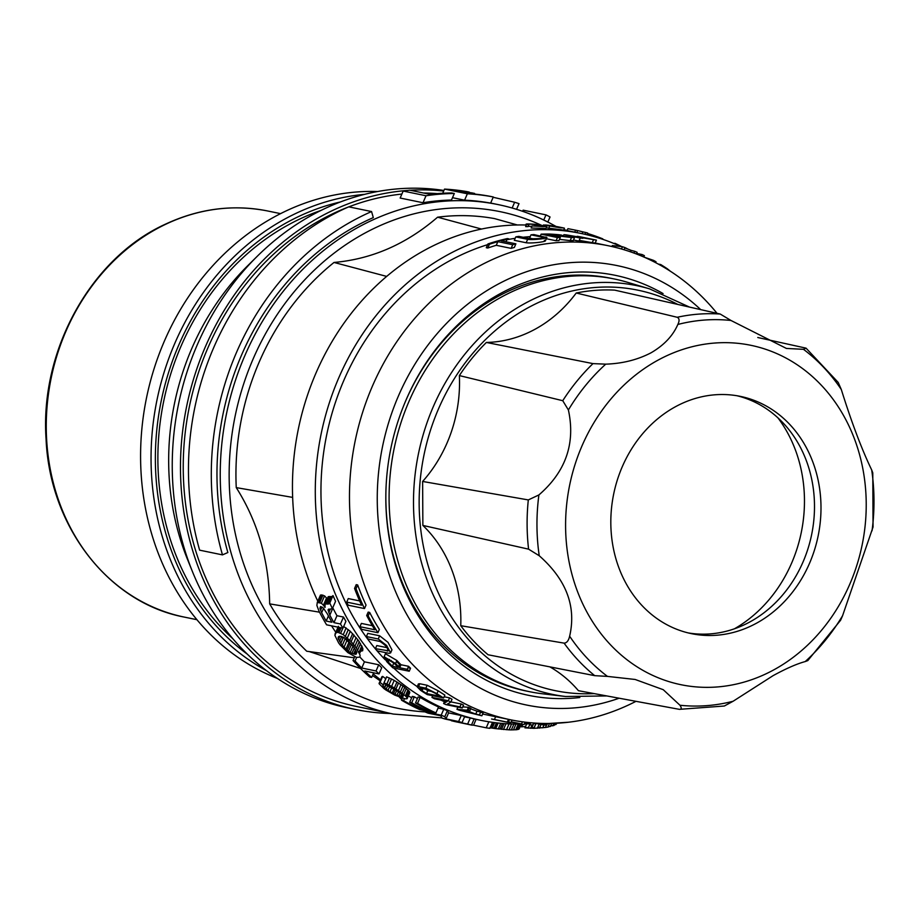 <?xml version="1.0" encoding="UTF-8"?>
<svg xmlns="http://www.w3.org/2000/svg" width="919" height="919" viewBox="0 0 919 919"><rect width="100%" height="100%" fill="white"/><g stroke="black" fill="none" stroke-linecap="round" stroke-linejoin="round"><path stroke-width="1.38" d="M774.315 669.583A173.266 149.269 -78.4 0 1 577.396 591.239A173.266 149.269 -78.4 0 1 657.499 360.432A173.266 149.269 -78.4 0 1 854.417 438.777A173.266 149.269 -78.4 0 1 774.315 669.583M803.482 349.323L806.043 348.152L838.208 382.43L841.299 389.507A194.231 167.338 101.6 0 0 803.482 349.323L786.411 348.439L730.984 320.478A194.231 167.338 101.6 0 0 677.843 324.464C672.938 335.791 664.012 345.234 651.077 352.781C637.579 359.811 622.462 363.602 605.724 364.154A194.231 167.338 101.6 0 0 568.39 409.966C575.616 443.349 565.794 471.665 538.902 494.939A194.231 167.338 101.6 0 0 539.235 555.742C566.345 579.671 576.477 606.494 569.642 636.212A194.231 167.338 101.6 0 0 607.47 676.395L635.167 679.474L663.254 689.698L679.957 705.241C681.806 708.032 681.611 709.399 679.371 709.342L578.43 690.697A131.67 113.428 101.6 0 0 549.849 666.861M679.371 709.342L724.344 706.01L733.109 701.254L773.074 675.66C786.101 668.538 796.819 663.84 805.216 661.565L807.812 660.589L840.598 620.256L842.562 615.753L873.05 527.035L872.786 472.871L871.706 469.977C861.861 449.598 851.718 422.774 841.299 389.507M737.095 395.767A121.136 104.352 -78.4 0 1 814.268 498.615A121.136 104.352 -78.4 0 1 750.249 621.738A121.136 104.352 -78.4 0 1 688.216 632.915M675.063 406.945A121.136 104.352 -78.4 0 1 740.358 396.376A121.136 104.352 -78.4 0 1 820.644 498.052A121.136 104.352 -78.4 0 1 756.739 623.071A121.136 104.352 -78.4 0 1 691.456 633.65A121.136 104.352 -78.4 0 1 611.169 531.963A121.136 104.352 -78.4 0 1 675.063 406.945M689.457 307.072L649.595 288.876L627.447 282.282A210.658 181.491 101.6 0 0 500.844 297.377A210.658 181.491 101.6 0 0 390.391 522.486A210.658 181.491 101.6 0 0 542.624 693.799L565.587 696.499L606.804 695.936M607.47 676.395L594.719 675.66L488.104 654.765A201.548 173.634 -78.4 0 1 460.752 625.701L564.094 643.128C566.736 643.024 568.585 640.727 569.642 636.212M460.752 625.701A131.67 113.428 101.6 0 0 422.866 525.427L422.625 481.453L528.31 499.925L538.902 494.939M422.866 525.427L528.586 549.16A199.044 171.485 -78.4 0 1 528.31 499.925M422.625 481.453A131.67 113.428 101.6 0 0 459.362 375.584L562.75 400.707L568.39 409.966M459.362 375.584A201.548 173.634 -78.4 0 1 486.369 342.454L592.985 363.614L605.724 364.154M806.043 348.152L757.773 337.514M576.224 293.012A201.548 173.634 -78.4 0 1 614.662 290.128L720.22 314.045A199.044 171.485 101.6 0 0 677.188 317.273L576.224 293.012A131.67 113.428 -78.4 0 1 486.369 342.454M730.984 320.478L720.22 314.045M677.843 324.464C679.646 320.731 679.428 318.33 677.188 317.273M539.235 555.742L528.586 549.16M777.922 417.823A135.288 116.552 -78.4 0 1 734.442 628.791M464.566 716.82L470.275 717.992A248.532 214.116 101.6 0 0 474.158 718.911L480.74 720.301A248.532 214.116 101.6 0 0 520.705 724.092M438.053 708.067L443.762 709.238A248.532 214.116 101.6 0 0 447.404 710.709L448.587 712.891L461.246 715.51A248.532 214.116 101.6 0 0 464.704 716.51L462.073 722.552L445.738 719.186A255.068 219.744 -78.4 0 1 441.947 718.061L440.798 715.786L428.139 713.178A255.068 219.744 -78.4 0 1 424.831 711.834L441.177 715.2A255.068 219.744 101.6 0 0 444.807 716.682L445.968 718.922L458.638 721.53A255.068 219.744 101.6 0 0 462.073 722.552M620.968 246.545A248.532 214.116 101.6 0 0 581.072 233.46A248.532 214.116 101.6 0 0 328.646 405.015A248.532 214.116 101.6 0 0 432.631 703.207A248.532 214.116 101.6 0 0 480.74 720.301M524.301 724.011A248.532 214.116 101.6 0 0 528.953 723.793M418.593 707.159L418.088 708.319A255.068 219.744 -78.4 0 1 403.567 700.6L401.523 700.186A255.068 219.744 101.6 0 0 419.604 709.56L435.939 712.926L438.535 706.975A248.532 214.116 -78.4 0 1 429.38 702.541A248.532 214.116 -78.4 0 1 420.132 697.418L417.548 703.368L415.514 702.943L418.099 696.993L420.132 697.418M525.852 225.017A248.532 214.116 101.6 0 0 327.899 348.783A248.532 214.116 101.6 0 0 317.813 601.198M331.529 625.839A248.532 214.116 101.6 0 0 335.803 632.272M373.206 673.868A248.532 214.116 101.6 0 0 380.558 679.819M411.689 697.785A248.532 214.116 -78.4 0 1 408.346 695.924M407.668 695.534A248.532 214.116 -78.4 0 1 406.841 695.051M418.088 708.319L422.993 709.33A255.068 219.744 101.6 0 1 409.702 702.334L412.286 696.384A248.532 214.116 101.6 0 0 414.078 697.406M412.286 696.384L414.331 696.809L411.746 702.759A255.068 219.744 -78.4 0 0 425.037 709.755L425.589 708.492M417.421 698.555A248.532 214.116 -78.4 0 1 414.331 696.809M581.072 233.46L576.202 232.461A248.532 214.116 101.6 0 0 574.743 232.162L563.715 229.888M324.579 595.868L321.374 603.243L317.296 602.404L320.49 595.018L324.579 595.868L327.279 598.878M326.59 597.89L323.408 605.219L325.039 607.47L325.05 604.001L328.255 596.626L331.954 596.569L333.011 595.569A248.532 214.116 101.6 0 0 335.561 601.325L332.391 608.608L328.106 609.619L329.818 615.133A255.068 219.744 101.6 0 0 333.942 622.645L340.478 623.99A255.068 219.744 101.6 0 0 342.936 628.182L326.59 624.817A255.068 219.744 -78.4 0 1 318.962 611.078L316.871 605.414L317.296 602.404M332.781 607.723L332.908 608.033A248.532 214.116 101.6 0 0 336.963 615.707L343.499 617.051A248.532 214.116 101.6 0 0 345.912 621.324L342.936 628.182M403.303 695.74L402.867 696.763L403.315 695.74L399.868 692.823A255.068 219.744 -78.4 0 1 398.088 691.525L387.106 685.494A255.068 219.744 -78.4 0 1 383.947 682.909L386.589 676.844L394.228 680.37L402.947 685.988A248.532 214.116 101.6 0 0 404.716 687.286L409.541 691.639L409.713 692.754L407.668 692.857M409.713 692.754L407.128 698.716L405.072 698.819L394.688 695.086L385.773 689.916A255.068 219.744 -78.4 0 1 383.993 688.63L379.053 683.656L381.879 676.775L382.66 676.395L385.934 678.831M562.589 229.922L546.219 227.866M528.597 224.512L527.988 226.614L525.657 226.602L526.564 224.489C522.635 223.122 543.566 224.753 538.982 225.224C547.804 226.143 548.999 226.602 542.555 226.591L532.044 225.913L544.416 226.212M542.555 226.591L546.851 226.419L545.955 228.475L531.136 228.027L532.044 225.913M531.86 226.35L528.103 226.338M343.626 626.436L350.254 631.273L357.767 639.681A248.532 214.116 101.6 0 0 359.226 641.703L362.879 648.722L362.66 650.755L360.42 651.307M342.959 638.429L342.879 638.326A248.532 214.116 -78.4 0 1 341.627 636.614M338.41 630.882L337.79 628.699M354.033 635.098L351.161 641.703L354.918 646.229A255.068 219.744 101.6 0 0 356.4 648.205L360.11 655.121L359.903 657.119L356.434 657.395L347.853 652.593L340.053 644.839A255.068 219.744 -78.4 0 1 338.583 642.852L334.895 635.374L338.387 626.321M359.915 657.039A248.532 214.116 101.6 0 0 364.441 661.829L378.731 664.77A248.532 214.116 101.6 0 0 381.718 667.768L379.03 673.926L364.74 670.985A255.068 219.744 101.6 0 0 371.667 677.406L369.622 676.981A255.068 219.744 -78.4 0 1 353.045 660.577L354.688 656.775M470.689 708.779A242.007 208.498 101.6 0 0 477.018 711.157L480.637 712.041A242.007 208.498 101.6 0 0 483.141 712.891L480.534 712.259M462.762 706.849L468.46 707.32A242.007 208.498 101.6 0 0 470.884 708.342L469.241 708.193L468.185 710.617M717.027 313.322A242.007 208.498 101.6 0 0 655.109 262.386A242.007 208.498 101.6 0 0 608.263 245.741A242.007 208.498 101.6 0 0 362.477 412.78A242.007 208.498 101.6 0 0 463.716 703.138A242.007 208.498 101.6 0 0 510.562 719.784A242.007 208.498 101.6 0 0 635.994 701.323M450.896 701.886L461.2 704A242.007 208.498 101.6 0 0 463.521 705.103L462.268 707.986L445.933 704.62A245.166 211.209 -78.4 0 1 443.613 703.517L447.266 701.415L434.446 698.773A245.166 211.209 -78.4 0 1 431.964 697.383L448.311 700.749A245.166 211.209 -78.4 0 0 450.781 702.139L447.128 704.241L459.948 706.883A245.166 211.209 101.6 0 0 462.268 707.986M440.971 700.117A242.007 208.498 101.6 0 0 444.394 701.702M457.536 707.01A242.007 208.498 101.6 0 0 457.88 707.136L456.938 709.319L467.208 710.203L468.46 707.32M643.805 256.998L644.391 255.643A245.166 211.209 101.6 0 0 642.071 254.54L636.66 253.426M545.748 237.033C551.549 238.032 533.744 240.261 527.655 239.331L515.8 236.884A245.166 211.209 -78.4 0 1 518.821 236.378L530.665 238.825L539.821 238.572C543.232 238.136 544.232 237.711 542.842 237.286L530.998 234.839A245.166 211.209 -78.4 0 1 533.905 234.586L546.805 237.584L545.392 240.847M543.554 237.665L542.842 237.286L542.474 238.124M700.692 309.611A224.339 193.266 101.6 0 0 660.577 281.042A224.339 193.266 101.6 0 0 398.628 395.515A224.339 193.266 101.6 0 0 483.153 689.606A224.339 193.266 101.6 0 0 619.142 698.21M663.07 293.563A214.437 184.742 101.6 0 0 656.66 290.059A214.437 184.742 101.6 0 0 403.28 406.68A214.437 184.742 101.6 0 0 385.923 490.895A214.437 184.742 101.6 0 0 487.07 680.588A214.437 184.742 101.6 0 0 579.82 697.521M612.766 278.675A210.658 181.491 101.6 0 0 403.142 407.037M385.934 490.516A210.658 181.491 101.6 0 0 485.312 676.487A210.658 181.491 101.6 0 0 527.724 691.306M309.335 651.594L360.604 668.504M372.482 675.511L380.144 680.772M399.34 697.107L401.787 699.566M517.386 224.983L494.594 218.607A245.683 211.657 101.6 0 0 437.582 217.194C406.451 244.052 371.931 259.135 334.022 262.455A245.683 211.657 101.6 0 0 259.365 361.672A245.683 211.657 101.6 0 0 236.252 487.61C257.871 521.774 269.014 560.533 269.669 603.875A245.683 211.657 101.6 0 0 306.728 651.226L354.24 657.797M292.644 497.397L236.252 487.61M474.342 194.024L474.595 193.438A266.59 229.681 101.6 0 0 462.096 192.048L469.586 193.587A266.59 229.681 -78.4 0 1 490.677 196.425L493.296 196.965L490.631 203.11A260.066 224.052 101.6 0 0 464.589 200.181L452.493 197.688M454.319 193.495L451.47 200.043A260.066 224.052 101.6 0 0 422.993 202.743L400.156 198.033L403.188 191.049A266.59 229.681 -78.4 0 1 409.748 190.176L429.966 194.346A266.59 229.681 -78.4 0 1 451.7 192.967L454.319 193.495A266.59 229.681 101.6 0 0 426.025 195.758L422.993 202.743M437.283 193.61A260.066 224.052 101.6 0 0 423.636 193.036M401.879 194.07A260.066 224.052 101.6 0 0 348.783 206.867M348.094 207.131A260.066 224.052 101.6 0 0 208.004 347.623A260.066 224.052 101.6 0 0 356.342 706.435L393.355 714.063L441.821 717.877M371.563 211.554L373.309 217.608A260.066 224.052 101.6 0 0 241.766 354.573A260.066 224.052 101.6 0 0 227.866 552.526L222.478 554.881L199.641 550.171A266.59 229.681 -78.4 0 1 348.726 206.844L371.563 211.554A266.59 229.681 101.6 0 0 222.478 554.881M407.714 190.428A263.225 226.775 101.6 0 0 186.695 406.118A263.225 226.775 101.6 0 0 304.752 691.421A263.225 226.775 101.6 0 0 355.71 709.525A263.225 226.775 101.6 0 0 390.655 713.5M443.934 190.463A263.225 226.775 101.6 0 0 257.354 256.171A263.225 226.775 101.6 0 0 192.381 571.446A263.225 226.775 101.6 0 0 296.527 689.732A263.225 226.775 101.6 0 0 347.485 707.837L355.71 709.525M277.366 678.417A251.278 216.482 -78.4 0 1 259.204 670.181A251.278 216.482 -78.4 0 1 149.096 386.451A251.278 216.482 -78.4 0 1 377.72 191.52M522.647 211.313L523.141 210.164L545.978 214.874A266.59 229.681 -78.4 0 1 548.023 215.908A266.59 229.681 -78.4 0 1 550.044 216.976L547.85 222.03M613.754 243.42L615.041 243.351A250.646 215.931 -78.4 0 1 621.83 246.66M544.232 225.798L544.462 225.27C544.151 224.638 548.769 225.178 558.327 226.867L563.462 227.923L560.406 227.797L543.485 224.96L543.186 225.649M561.337 227.774L546.575 225.454L562.095 227.809M535.708 226.051L536.053 225.247L534.892 225.017L537.144 224.902M541.406 226.35C546.047 226.189 544.255 225.821 536.053 225.247M353.045 660.577L355.079 660.991A255.068 219.744 101.6 0 0 361.741 668.021L376.043 670.973A255.068 219.744 101.6 0 0 379.03 673.926M356.629 657.441L355.079 660.991M364.441 661.829L361.741 668.021M378.731 664.77L376.043 670.973M373.654 672.823L371.667 677.406M339.858 627.551L337.813 632.272L343.235 634.638L351.161 641.703M341.087 627.803L339.031 632.525M342.867 628.171L340.696 633.18M346.153 627.918L343.235 634.638M348.301 629.618L345.395 636.316M350.254 631.273L347.359 637.935M352.678 633.616L349.806 640.244M353.264 644.173L356.112 637.602M357.767 639.681L354.918 646.229M359.226 641.703L356.4 648.205M360.489 643.645L357.675 650.112M361.81 645.839L359.007 652.272M362.396 647.033L359.605 653.455M342.879 638.326L340.754 643.208M338.146 630.308L337.284 632.306M338.02 627.172L335.469 633.042L337.813 632.272M338.789 627.332L336.607 632.341M334.976 634.167L335.469 633.042M356.021 654.282L351.931 653.432L348.427 651.41L342.305 645.299A255.068 219.744 -78.4 0 1 340.834 643.323L338.226 638.452L339.18 636.258L341.604 636.453L346.704 639.302L352.678 645.758A255.068 219.744 101.6 0 0 354.148 647.746L356.859 652.364L356.021 654.282L356.859 652.352M354.849 654.294L356.25 651.054M353.62 654.041L355.481 649.744M351.931 653.432L354.309 647.975M350.196 652.559L352.976 646.172M352.988 646.16L345.13 638.797A248.532 214.116 -78.4 0 1 344.315 637.683M348.427 651.41L351.207 644.989M347.049 650.342L349.852 643.909M345.889 649.308L348.692 642.863M343.993 647.298L346.796 640.819M342.305 645.299L345.13 638.797M340.834 643.323L343.476 637.212M339.57 641.347L341.684 636.488M338.537 639.394L339.915 636.224M338.226 638.452L339.18 636.258M338.123 637.545L338.502 636.66M527.988 226.614L528.896 224.512L526.564 224.489L525.657 226.602M534.502 225.913L534.892 225.017C543.232 225.144 526.679 223.501 528.896 224.512L528.655 224.362M546.575 225.454L545.897 225.235M563.462 227.923L564.45 228.188L563.588 230.187M391.816 687.515L390.001 691.685L396.951 695.269L402.867 696.763M394.033 688.802L392.195 693.018M389.713 686.482L388.013 690.376L390.001 691.685M387.715 685.712L386.244 689.089A255.068 219.744 101.6 0 0 388.013 690.376M386.06 684.644L384.693 687.814L386.244 689.089M384.108 683.035L382.798 685.792L384.693 687.814M382.66 676.395L380.029 682.449L383.303 684.873M379.248 682.828L380.029 682.449M384.257 683.162L382.993 686.079M385.819 684.448L384.441 687.596M408.794 692.96L406.83 697.464M409.725 692.225L407.128 698.716M409.541 691.639L407.14 698.187M407.967 689.893L405.371 695.878L406.945 697.613M408.76 690.629L406.164 696.613M406.29 688.515L403.682 694.511L405.371 695.878M404.716 687.286L402.108 693.282L403.682 694.511M402.947 685.988L400.339 691.996A255.068 219.744 101.6 0 0 402.108 693.282M400.983 684.621L398.375 690.64L400.339 691.996M398.536 682.966L395.928 688.997L398.375 690.64M396.974 681.967L394.354 687.998L395.928 688.997M394.228 680.37L391.597 686.413L394.354 687.998M391.563 678.946L388.932 685L391.597 686.413M389.484 677.981L386.853 684.035L388.932 685M383.947 682.909L386.853 684.035M402.488 694.936L401.729 696.671M401.511 694.109L400.512 696.418M400.052 692.972L398.777 695.924M398.455 691.8L396.951 695.269M395.021 694.454L396.709 690.583M395.285 689.629L393.504 693.719M325.05 604.001L328.738 603.967L329.783 602.99A255.068 219.744 101.6 0 0 332.391 608.608M329.496 596.477L326.279 603.863M330.714 596.73L327.509 604.116M331.954 596.569L328.738 603.967M333.011 595.569L329.783 602.99M322.96 595.121L319.743 602.508M321.73 594.869L318.525 602.255M343.499 617.051L340.478 623.99M336.963 615.707L333.942 622.645M332.908 608.033L329.818 615.133M330.277 609.228L328.761 612.732M328.864 609.021L328.117 610.756M319.938 608.321L320.547 606.551L323.201 607.861L327.348 613.903A255.068 219.744 101.6 0 0 331.897 622.232L326.176 621.049A255.068 219.744 -78.4 0 1 321.639 612.732L319.938 608.321L320.697 606.586M321.639 612.732L323.568 608.275M322.018 606.988L320.57 610.308M326.176 621.049L328.416 615.914M323.408 605.219L321.374 603.243M602.611 239.273L602.795 238.86A250.646 215.931 101.6 0 0 588.999 233.92L588.459 235.149M588.999 233.92L587.85 233.679L587.333 234.862M575.604 230.187A250.646 215.931 -78.4 0 1 576.627 230.393L574.088 229.876L575.604 230.187L574.743 232.162M574.088 229.876L567.942 228.659L567.103 230.589M582.095 233.679L582.876 231.887L585.725 232.507A250.646 215.931 -78.4 0 1 587.735 233.047L586.988 234.782M576.627 230.393A250.646 215.931 -78.4 0 1 577.66 230.612A250.646 215.931 -78.4 0 1 582.876 231.887M584.943 234.311L585.725 232.507M576.81 232.587L577.66 230.612M624.909 247.728L625.621 247.877A250.646 215.931 -78.4 0 1 627.401 248.819L627.367 248.888M474.158 718.911L471.504 724.999L472.113 725.194L454.813 721.553A255.068 219.744 -78.4 0 1 451.298 720.691L467.645 724.057A255.068 219.744 101.6 0 0 471.504 724.999L473.549 725.206L476.099 719.347M470.275 717.992L467.645 724.057M492.492 722.334L489.884 728.33A255.068 219.744 101.6 0 1 486.22 727.814L488.839 721.783M473.549 725.206L486.22 727.814M461.246 715.51L458.638 721.53M448.587 712.891L445.968 718.922M447.404 710.709L444.807 716.682M443.762 709.238L441.177 715.2M425.313 710.732L424.831 711.834M498.167 723.035L495.732 728.652L509.046 729.858A255.068 219.744 101.6 0 0 511.355 729.904L516.938 729.697L519.361 724.103M500.729 723.287L498.259 728.985M505.99 723.712L503.463 729.525M504.049 723.575L501.544 729.341M509.08 723.885L506.541 729.732M511.584 723.988L509.046 729.858M513.893 724.057L511.355 729.904M515.984 724.092L513.468 729.893M518.259 724.103L515.777 729.801M516.938 729.697L519.189 728.847L521.211 724.195M520.591 724.092L518.27 729.433M521.004 724.149L518.833 729.169M496.605 722.851L495.008 726.538M496.455 726.986A255.068 219.744 -78.4 0 1 494.95 726.952L496.719 722.874M492.848 726.906L490.976 726.883M490.091 727.297L491.137 727.561L493.365 722.449M491.137 727.561L494.169 728.135L496.467 722.839M492.366 727.814L494.629 722.61M498.305 728.733L500.051 728.928L502.44 723.448M500.051 728.928L501.602 729.077L503.991 723.563M494.169 728.135L496.145 728.445M490.045 727.779L495.732 728.652M521.923 724.287L521.257 726.849L525.737 726.515M521.762 724.275L520.843 726.401M522.348 724.321L521.257 726.849M540.498 727.343L537.604 727.607M534.169 727.71L530.964 727.561M535.926 723.529L534.111 727.71M533.64 723.563L531.86 727.653M528.482 727.503A255.068 219.744 -78.4 0 1 524.944 727.848L533.905 728.33L545.449 727.469A255.068 219.744 101.6 0 0 547.954 727.055L549.447 723.609M526.656 723.919L524.944 727.848M532.078 724.988L530.642 728.296M529.689 724.735L528.195 728.158M539.189 724.092L537.385 728.25M535.984 723.529L533.905 728.33M543.933 725.068L542.738 727.814M541.027 724.471L539.442 728.124M546.506 725.011L545.449 727.469M547.954 727.055L556.409 724.08M551.434 723.896L550.286 726.55M553.652 724.034L552.847 725.895M554.743 724.069L554.146 725.459M555.961 724.08L555.696 724.677M522.463 725.447L521.245 725.849M516.547 209.325L519.017 203.65A266.59 229.681 -78.4 0 0 514.64 202.249L493.158 197.275M484.589 195.368L481.774 194.943M514.64 202.249L512.136 208.016M426.025 195.758L403.188 191.049M469.081 192.508L469.264 192.105A266.59 229.681 101.6 0 0 451.987 189.957L459.477 191.508A266.59 229.681 -78.4 0 1 471.975 192.898L474.595 193.438M493.296 196.965A266.59 229.681 101.6 0 0 467.357 193.794L464.589 200.181M467.357 193.794L444.532 189.096A266.59 229.681 -78.4 0 1 466.645 191.566L469.264 192.105M442.717 193.243L444.532 189.096M567.195 230.37L563.807 229.681M545.978 214.874L543.749 220.009M409.449 667.183A238.216 205.224 -78.4 0 1 407.967 667.711L410.54 668.251L409.242 671.238L392.895 667.86A245.166 211.209 -78.4 0 1 386.807 661.691L384.108 656.786L395.572 663.507L396.882 660.485A242.007 208.498 101.6 0 0 400.994 664.747L399.696 667.745L407.278 669.308A245.166 211.209 101.6 0 0 409.242 671.238M232.806 638.671A245.212 211.255 -78.4 0 1 163.708 401.201A245.212 211.255 -78.4 0 1 321.064 210.405M192.381 571.446L187.419 559.177A245.212 211.255 -78.4 0 1 247.958 265.476L257.354 256.171M443.682 191.049A263.225 226.775 101.6 0 0 410.161 190.256M437.582 217.194L481.545 229.049M386.692 276.412L334.022 262.455M319.525 612.18L269.669 603.875M415.514 702.943A255.068 219.744 101.6 0 0 430.345 710.846L425.037 709.755M420.27 708.009L419.972 708.71M404.394 698.681L403.567 700.6M401.523 700.186L402.396 698.153M435.939 712.926A255.068 219.744 -78.4 0 1 417.548 703.368M409.702 702.334L411.746 702.759M670.307 271.185L667.412 268.842A245.166 211.209 101.6 0 0 660.727 264.557L658.257 264.052M660.428 265.246L660.727 264.557M548.792 723.483L568.539 722.231M533.468 723.563A245.166 211.209 101.6 0 0 536.443 723.517L544.037 725.08A245.166 211.209 101.6 0 0 546.874 724.999L538.603 723.287M530.745 722.759L529.815 724.873A245.166 211.209 101.6 0 0 532.836 725.011L533.721 723M524.738 723.012L529.758 723.264A245.166 211.209 101.6 0 0 530.516 723.276M524.634 723.242L528.747 723.517L529.815 724.873M547.529 723.483L546.874 724.999M511.986 720.071L510.78 722.862L508.586 721.587L509.471 719.554M508.701 721.312L507.759 721.116L508.517 719.359L507.265 722.139L494.433 719.497A245.166 211.209 -78.4 0 1 491.562 719.014L507.908 722.38A245.166 211.209 101.6 0 0 510.78 722.862M495.651 716.705L494.433 719.497M511.102 722.116L521.406 724.229A245.166 211.209 -78.4 0 0 524.094 724.482L525.105 722.162M521.533 723.954L511.228 721.829M522.452 721.817L521.406 724.229M456.938 709.319A245.166 211.209 -78.4 0 0 459.339 710.238L481.878 715.786L483.141 712.891M468.116 708.101L468.311 708.112A242.007 208.498 101.6 0 0 469.138 708.446M467.059 710.996A245.166 211.209 101.6 0 0 473.733 713.546L461.499 710.479L467.059 710.996M468.311 708.112L467.38 710.272M481.878 715.786A245.166 211.209 -78.4 0 1 479.373 714.936L475.766 714.052A245.166 211.209 -78.4 0 1 467.989 711.088L469.632 711.226A245.166 211.209 -78.4 0 1 467.208 710.203M470.884 708.342L469.632 711.226M477.018 711.157L475.766 714.052M480.637 712.041L479.373 714.936M544.335 240.284C550.113 241.283 532.285 243.673 526.162 242.754L514.318 240.307L515.8 236.884M533.859 238.997L529.574 238.113L530.998 234.839M549.183 234.023C561.061 234.701 564.703 235.298 560.085 235.815L574.524 237.653A245.166 211.209 101.6 0 0 571.503 237.516L557.339 235.827A245.166 211.209 101.6 0 0 552.733 235.884L560.314 237.447A245.166 211.209 101.6 0 0 557.477 237.539L541.13 234.161A245.166 211.209 -78.4 0 1 549.183 234.023M562.646 236.126L562.899 235.551L560.085 235.815M570.274 240.353L573.18 240.744L574.524 237.653M573.18 240.744A242.007 208.498 101.6 0 0 570.159 240.617L571.503 237.516M556.937 236.746L557.339 235.827M570.159 240.617L559.476 239.354M550.653 234.334C559.602 234.839 561.532 235.241 556.477 235.528A245.166 211.209 101.6 0 0 551.262 235.574L545.438 234.379A245.166 211.209 -78.4 0 1 550.653 234.334L550.205 235.367M559.774 235.31L556.477 235.528M556.34 235.827L556.029 236.562M557.477 237.539L556.087 240.732A242.007 208.498 101.6 0 1 558.936 240.617L560.314 237.447M540.372 235.919L541.13 234.161M556.087 240.732L546.323 238.722M364.51 608.573L348.175 605.207A245.166 211.209 -78.4 0 1 346.716 602.117L361.581 605.184A245.166 211.209 -78.4 0 1 354.562 588.424L356.032 588.723A245.166 211.209 101.6 0 0 364.51 608.573L366.038 605.058A242.007 208.498 101.6 0 1 357.675 584.943L356.032 588.723M354.562 588.424L356.204 584.645L357.675 584.943M359.651 600.923L348.255 598.568L346.716 602.117M388.059 649.319L387.29 651.1C388.737 648.78 386.302 645.552 379.984 641.451L368.128 639.004A245.166 211.209 -78.4 0 1 366.405 636.545L378.249 638.992L386.646 645.506L390.609 652.904L389.116 653.34L377.272 650.905A245.166 211.209 -78.4 0 1 375.446 648.665L388.3 650.79M366.405 636.545L367.784 633.352L379.639 635.787L388.013 642.358L391.953 649.813L390.609 652.904M387.129 647.688L376.79 645.552L375.446 648.665M384.108 656.786L385.429 653.742L396.882 660.485M400.994 664.747L408.576 666.309L407.278 669.308M394.24 663.357L393.711 663.242A242.007 208.498 -78.4 0 1 390.966 660.428M398.582 666.62L399.524 664.448A242.007 208.498 -78.4 0 1 396.503 661.347M388.277 662.002L386.474 658.774L394.09 663.196A245.166 211.209 101.6 0 0 398.226 667.435L392.413 666.241A245.166 211.209 -78.4 0 1 388.277 662.002L389.415 659.394M393.711 663.242L392.413 666.241M395.572 663.507A245.166 211.209 101.6 0 0 399.696 667.745M400.385 666.16L398.915 665.85M515.904 243.834L514.33 247.452A242.007 208.498 101.6 0 0 511.136 248.371L512.722 244.707L497.857 241.651L496.26 245.304A242.007 208.498 101.6 0 0 487.782 248.027L489.413 244.247L487.943 243.937A245.166 211.209 -78.4 0 1 507.38 238.561L508.85 238.871A245.166 211.209 101.6 0 0 501.027 240.778L515.904 243.834A245.166 211.209 101.6 0 0 512.722 244.707M511.136 248.371L496.26 245.304M497.857 241.651A245.166 211.209 101.6 0 0 489.413 244.247M487.782 248.027L486.3 247.716L487.943 243.937M505.978 241.789L507.081 239.273M593.559 239.664L592.261 242.662A242.007 208.498 101.6 0 1 595.144 243.133L596.431 240.146A245.166 211.209 101.6 0 0 593.559 239.664L570.113 235.655L582.933 238.297A245.166 211.209 -78.4 0 0 580.245 238.044L563.91 234.678A245.166 211.209 -78.4 0 1 566.598 234.931L590.044 238.94L577.224 236.298A245.166 211.209 -78.4 0 1 580.096 236.78L596.431 240.146M592.261 242.662L579.234 240.376M580.245 238.044L578.924 241.1L573.513 239.985M563.244 236.194L563.91 234.678M624.035 249.738L624.966 247.59A245.166 211.209 -78.4 0 0 622.473 246.74L612.33 245.557L611.905 246.522M624.817 247.935A245.166 211.209 -78.4 0 1 631.123 250.37L634.707 251.312A245.166 211.209 -78.4 0 1 637.143 252.334L636.419 253.977M622.473 246.74L621.485 248.992M633.949 253.058L634.707 251.312M630.491 251.829L631.123 250.37M374.814 629.768A245.166 211.209 -78.4 0 1 366.692 615.535L368.186 612.1L369.656 612.41L368.163 615.833A245.166 211.209 101.6 0 0 377.939 632.709L361.592 629.331A245.166 211.209 -78.4 0 1 359.938 626.701L374.814 629.768M366.692 615.535L368.163 615.833M369.656 612.41A242.007 208.498 101.6 0 0 379.352 629.446L377.939 632.709M372.344 625.678L361.374 623.415L359.938 626.701M426.542 693.535A245.166 211.209 -78.4 0 1 422.062 690.629L420.661 688.193L428.013 689.709L435.457 693.385A245.166 211.209 101.6 0 0 439.948 696.303L426.542 693.535L427.794 690.651L432.539 691.628M425.531 689.193A242.007 208.498 101.6 0 0 427.794 690.651M419.742 688.297L420.661 688.193M427.278 694.603A245.166 211.209 -78.4 0 1 420.592 690.318L417.157 686.815L418.524 686.654L425.876 688.17L436.927 693.684A245.166 211.209 101.6 0 0 443.624 697.969L427.278 694.603M417.157 686.815L418.409 683.92L419.788 683.747L427.14 685.264L438.191 690.801A242.007 208.498 101.6 0 0 444.876 695.086L443.624 697.969M432.688 695.717L431.964 697.383M444.153 696.751L449.563 697.866L448.311 700.749M450.781 702.139L452.033 699.267A242.007 208.498 101.6 0 1 449.563 697.866M461.2 704L459.948 706.883M444.75 700.898L443.613 703.517M653.202 261.203L656.028 261.777A245.166 211.209 101.6 0 0 653.558 260.387L644.196 257.171M655.649 262.662L656.028 261.777M641.439 255.999L642.071 254.54M653.133 261.364L653.558 260.387M530.217 236.62A242.007 208.498 101.6 0 0 523.118 237.263M515.18 238.308A242.007 208.498 101.6 0 0 506.851 239.779M487.633 244.661A242.007 208.498 101.6 0 0 329.105 424.199A242.007 208.498 101.6 0 0 385.199 659.773M393.642 668.021A242.007 208.498 101.6 0 0 417.237 686.619M579.05 240.812L581.624 241.341A242.007 208.498 101.6 0 0 578.924 241.1M408.576 666.309A242.007 208.498 101.6 0 0 410.54 668.251M383.143 685L382.798 685.792M733.109 701.254A194.231 167.338 -78.4 0 1 679.957 705.241M677.797 304.43A204.466 176.149 101.6 0 0 527.621 308.003A204.466 176.149 101.6 0 0 422.43 541.061A204.466 176.149 101.6 0 0 594.088 693.592M649.595 288.876A208.67 179.779 101.6 0 0 524.198 303.833A208.67 179.779 101.6 0 0 414.779 526.805A208.67 179.779 101.6 0 0 565.587 696.499M594.719 675.66A199.044 171.485 -78.4 0 1 564.094 643.128M805.216 661.565A194.231 167.338 101.6 0 0 842.562 615.753M592.985 363.614A199.044 171.485 101.6 0 0 562.75 400.707M872.051 530.78A194.231 167.338 101.6 0 0 871.706 469.977M541.946 225.5A253.529 218.423 101.6 0 0 251.461 362.879A253.529 218.423 101.6 0 0 348.841 690.893A253.529 218.423 101.6 0 0 424.969 711.892M548.689 222.524A260.066 224.052 101.6 0 0 498.339 204.638A260.066 224.052 101.6 0 0 245.017 355.251A260.066 224.052 101.6 0 0 343.005 696.177A260.066 224.052 101.6 0 0 393.355 714.063M548.7 228.371L549.585 226.327M556.271 226.568L556.018 227.165M266.43 670.617A251.278 216.482 -78.4 0 1 157.023 399.822A251.278 216.482 -78.4 0 1 364.579 194.357M247.326 654.156A248.119 213.759 -78.4 0 1 161.262 400.695A248.119 213.759 -78.4 0 1 340.535 201.927M529.758 723.264L530.01 722.69M527.655 239.331L526.162 242.754M379.639 635.787L378.249 638.992M422.062 690.629L422.912 688.653M427.14 685.264L425.876 688.17M436.927 693.684L438.191 690.801M419.788 683.747L418.524 686.654M56.553 494.181A207.292 178.585 101.6 0 0 184.26 617.086C108.591 602.864 49.683 526.587 46.053 438.868C39.919 350.105 91.176 257.779 165.546 224.121C199.113 208.51 233.242 204.144 267.946 211.037A207.292 178.585 101.6 0 0 166.121 224.064A207.292 178.585 101.6 0 0 56.553 494.181M510.562 719.784L482.647 714.029M556.018 226.43L549.102 222.674C532.94 214.311 516.018 208.291 498.339 204.638L490.643 203.053M608.263 245.741L595.179 243.041M280.582 213.645L267.946 211.037M196.896 619.693L184.26 617.086"/></g></svg>

